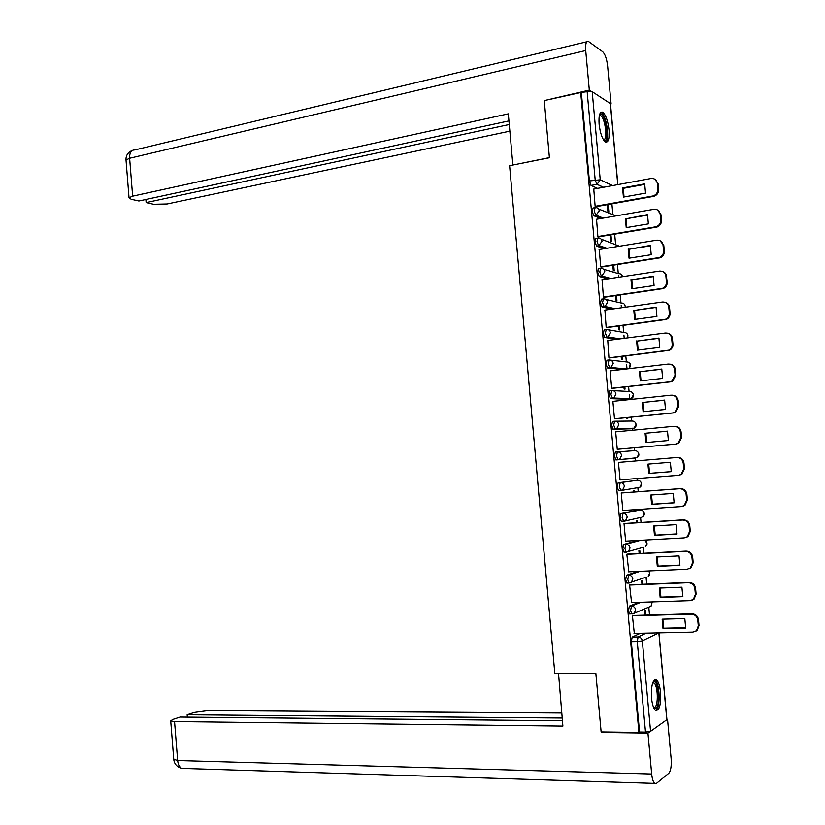 <?xml version="1.0" encoding="UTF-8"?>
<svg xmlns="http://www.w3.org/2000/svg" width="825" height="825" viewBox="0 0 825 825"><rect width="100%" height="100%" fill="white"/><g stroke="black" fill="none" stroke-linecap="round" stroke-linejoin="round"><path stroke-width="1.24" d="M638.808 602.343L629.362 606.117L628.485 610.593L629.619 613.975L630.31 613.955M637.983 571.416L626.557 575.221L625.659 579.604L626.835 583.058L629.124 583.069M638.571 540.416L623.741 544.366L622.844 548.666L624.051 552.183L626.371 552.173M638.23 510.087L620.936 513.552L620.039 517.77L621.277 521.359L623.618 521.328M638.55 487.534L620.947 490.524L619.317 486.76L620.225 482.635L637.436 480.274L618.142 482.79L617.234 486.915L618.502 490.586L620.874 490.524M635.879 457.844L618.142 459.772L619.688 459.278L621.576 455.503C621.122 453.131 619.74 451.935 617.42 451.894L615.347 452.079L614.429 456.122L616.058 459.948L618.142 459.772L616.512 455.936L617.42 451.894L634.724 450.636C636.972 450.667 638.323 451.822 638.756 454.111L636.931 457.751C639.055 456.318 639.437 454.482 638.076 452.244M614.553 421.204L612.552 421.41L611.634 425.36L613.274 429.268L615.347 429.072L613.707 425.153L614.625 421.204C616.945 421.214 618.317 422.4 618.771 424.762L616.77 428.629L615.347 429.072L632.713 428.618L634.095 428.185L636.034 424.463C635.601 422.183 634.27 421.039 632.022 421.028L615.275 421.193M611.707 390.565L609.768 390.782L608.84 394.649L610.479 398.63L612.552 398.403L610.913 394.422L611.841 390.555C614.151 390.534 615.522 391.71 615.976 394.072L613.852 398.021L612.552 398.403L630.011 399.042L631.269 398.671L633.332 394.866C632.899 392.587 631.558 391.452 629.32 391.473L613.016 390.617M608.86 359.978L606.983 360.205L606.045 363.98L607.458 367.95L609.768 367.795L608.118 363.732L609.056 359.948C611.356 359.906 612.727 361.072 613.181 363.423L610.923 367.455L609.768 367.795L624.339 369.229M606.014 329.433L604.209 329.67L603.261 333.362L604.704 337.415L606.983 337.229L605.333 333.094L606.272 329.392C608.572 329.33 609.943 330.464 610.387 332.815L607.994 336.94L606.983 337.229L618.472 339.054M603.178 298.928L601.425 299.186L600.476 302.796L602.137 306.993L604.199 306.704L602.549 302.497L603.488 298.887C605.787 298.794 607.159 299.918 607.602 302.259L605.065 306.467L604.199 306.704L613.872 308.828M600.352 268.476L598.661 268.733L597.702 272.26L599.228 276.478L601.425 276.231L599.765 271.951L600.713 268.414C603.013 268.3 604.374 269.414 604.818 271.745L601.425 276.231L609.881 278.582M597.527 238.064L595.898 238.343L594.928 241.787L596.599 246.128L598.661 245.798L596.991 241.447L597.95 238.002C600.239 237.858 601.6 238.951 602.044 241.282L598.661 245.798L606.262 248.356M594.712 207.704L593.134 207.993L592.164 211.344L593.763 215.727L595.887 215.407L594.217 210.983L595.176 207.622C597.465 207.457 598.826 208.529 599.27 210.86L595.887 215.407L602.848 218.161M609.036 129.948C607.901 120.667 605.767 114.737 602.632 112.159C599.765 111.427 598.589 115.438 599.105 124.204C600.26 133.516 602.384 139.456 605.488 142.003C608.386 142.715 609.572 138.703 609.036 129.948M660.536 692.35C659.856 685.936 658.525 681.821 656.545 680.017C652.73 679.274 651.049 685.255 651.513 697.971C652.193 704.385 653.524 708.5 655.493 710.304C659.35 710.985 661.031 705.004 660.536 692.35M649.512 615.017L648.79 607.148M646.687 584.11L646.058 577.191M643.861 553.255L643.325 547.336M641.046 522.452L640.602 517.595M639.901 509.984L639.849 509.334M638.23 491.679L637.89 487.905M637.189 480.294L637.024 478.531M635.425 460.969L635.137 457.906M634.477 450.646L634.219 447.789M632.61 430.238L632.424 428.227M631.764 421.028L631.414 417.13M629.753 399.032L629.362 394.68M629.062 391.452L628.609 386.523M627 368.909L626.629 364.867M626.361 361.927L625.814 355.967M624.205 338.322L623.906 335.105M623.659 332.434L623.03 325.452M621.411 307.766L621.184 305.384M620.967 302.992L620.235 294.979M618.616 277.262L618.472 275.705M618.276 273.58L617.451 264.557M615.832 246.809L615.759 246.067M615.594 244.221L614.677 234.176M612.913 214.902L611.903 203.837M610.273 186.027L610.118 184.418M658.969 632.847L666.93 719.648L650.564 731.321L645.501 732.095L639.53 732.012L631.311 641.633L632.177 637.065L640.324 633.26M601.126 731.919L638.921 732.435L580.707 92.544L544.273 100.598L549.419 157.75L509.603 165.691L554.823 673.468L595.836 673.148L601.126 731.919M639.53 732.012L638.921 732.435M597.568 188.368L591.082 185.45L596.857 184.367L595.186 179.871L587.153 91.688L592.206 91.709L610.459 103.641L617.884 184.614M587.153 91.688L580.707 92.544M593.773 189.069L595.145 206.384L596.114 206.652M607.283 204.662L607.922 211.664L608.86 212.046L608.169 204.507M596.547 219.254L597.888 236.6L598.857 236.816M610.057 234.95L610.613 241.127L611.542 241.457L610.933 234.805M599.321 249.49L600.652 266.867L601.611 267.022M612.82 265.279L613.315 270.621L614.233 270.899L613.707 265.134M602.116 279.757L603.405 297.165L604.364 297.278M615.594 295.649L616.007 300.166L616.935 300.393L616.481 295.525M604.921 310.076L606.169 327.515L607.128 327.577M618.379 326.071L618.719 329.763L619.627 329.918L619.266 325.957M607.757 340.436L608.943 357.916L609.892 357.916M621.163 356.534L621.421 359.391L622.328 359.494L622.05 356.431M610.644 370.838L610.108 370.786L611.707 388.358L612.655 388.307M623.947 387.049L624.133 389.06L625.041 389.111L624.845 386.946M613.666 401.27L612.882 401.249L614.491 418.842L615.429 418.739M626.742 417.605L626.845 418.78L627.753 418.78L627.639 417.512M616.615 431.764L673.881 426.308C677.48 426.329 679.635 428.144 680.326 431.753L681.058 431.733L681.594 437.528L678.779 443.221L676.263 444.046L617.255 449.295M616.605 431.722L615.667 431.753L617.265 449.377L618.203 449.213M629.537 448.202L630.434 448.119M631.63 461.288L630.733 461.361M619.4 462.309L618.441 462.309L620.049 479.954L620.988 479.83L620.049 479.903M634.435 491.958L634.332 490.823L633.445 490.968L633.538 492.03M622.174 492.855L621.235 492.896L622.844 510.572L623.669 510.407M637.24 522.679L637.055 520.627L636.168 520.833L636.343 522.741M624.968 523.442L624.02 523.545L625.628 541.241L626.175 541.097M640.056 553.451L639.788 550.481L638.901 550.739L639.158 553.493M627.753 554.08L626.814 554.235L628.846 571.818M642.871 584.265L642.52 580.377L641.644 580.687L641.974 584.306M630.548 584.75L629.609 584.966L631.568 602.58M645.697 615.13L645.253 610.314L644.377 610.686L644.789 615.151M633.342 615.481L632.414 615.749L634.322 633.394M622.411 521.287L621.658 521.452M630.754 428.804L613.274 429.268M628.103 399.248L610.479 398.63M622.318 369.466L607.695 368.043M616.45 339.312L604.921 337.497M611.841 309.107L602.137 306.993M607.85 278.891L599.373 276.54M604.23 248.686L596.599 246.128M600.827 218.512L593.835 215.768M581.388 92.957L589.39 180.953L591.082 185.45M623.999 197L623.391 188.306L644.923 184.367M654.875 179.242L658.082 183.758L658.608 189.492C658.639 192.854 657.082 195.133 653.936 196.319L595.887 206.693M622.576 187.925L623.422 197.103L645.532 193.132L644.676 183.872L622.576 187.925L623.391 188.306M595.134 206.322L653.173 195.938C656.318 194.752 657.876 192.472 657.845 189.1L657.319 183.367C656.628 179.829 654.514 178.21 650.956 178.499L593.567 189.111M626.825 227.525L626.185 218.759L647.738 215.057M657.442 209.921L660.938 214.593L661.464 220.327C661.516 223.565 660.052 225.803 657.061 227.03L598.62 236.858M625.381 218.429L626.227 227.628L648.368 223.884L647.512 214.613L626.185 218.759M597.888 236.538L656.288 226.71C659.288 225.472 660.763 223.235 660.712 219.997L660.175 214.252C659.484 210.705 657.37 209.065 653.812 209.313L596.32 219.295M629.65 258.091L628.99 249.263L650.554 245.798M659.99 240.653L663.795 245.468L664.331 251.223C664.403 254.327 663.011 256.513 660.175 257.782L601.342 267.063M628.186 248.975L629.032 258.194L651.214 254.698L650.358 245.407L628.99 249.263M600.641 266.795L659.412 257.513C662.258 256.245 663.64 254.048 663.578 250.934L663.042 245.18C662.351 241.632 660.227 239.962 656.669 240.178L599.063 249.532M549.409 157.627L513.067 165M512.872 164.917L508.313 113.84L132.65 196.164L129.03 197.752L131.206 199.268L138.909 200.991L508.942 120.893M591.401 91.441L589.318 90.121L585.719 50.552C585.307 43.9 586.204 40.848 588.411 41.405L602.745 51.789C605.137 54.192 606.767 58.936 607.623 66.021L611.098 103.929L610.5 104.063M610.5 103.548L611.098 103.929M145.891 199.475L146.138 202.599L153.605 204.27L167.124 203.981L509.86 131.154M146.138 202.599L509.262 124.513M589.318 90.121L544.964 100.444M558.525 673.437L562.887 726.083L174.549 721.566L177.664 760.526L651.678 774.005L647.945 733.095L601.281 732.445L601.229 731.919M595.846 673.293L558.205 673.582M561.722 713.006L207.952 710.593L194.391 712.418L187.151 714.77L562.165 718.018M651.678 774.005C652.183 778.882 653.183 782.018 654.668 783.389L656.442 783.399L668.827 773.242C670.818 770.828 671.581 765.951 671.127 758.618L667.538 719.482L666.982 719.864M650.286 731.466L647.945 733.095M562.413 720.751L180.139 717.049L172.672 719.482L170.713 720.926L174.549 721.566M187.337 717.121L187.151 714.77M602.095 731.93L601.281 732.445M667.538 719.482L666.909 719.482M599.486 114.943L601.477 114.541C606.922 117.263 609.355 143.89 603.828 140.281L603.766 140.25M603.415 139.714C607.942 140.724 605.323 117.934 600.641 115.686L599.332 115.593M605.756 142.127C610.129 139.621 606.437 115.087 601.301 112.633L600.734 112.386M652.977 682.182L653.338 681.904C658.288 678.356 660.794 705.715 655.762 708.366L653.905 708.128M653.637 707.541L654.72 707.386C658.546 705.509 657.938 685.379 653.998 683.028L652.75 682.76M655.937 710.335C660.681 707.963 659.897 683.038 655.029 680.12L654.617 679.872M632.486 288.709L631.795 279.799L653.369 276.581M662.496 271.425L664.661 272.528L666.146 274.467L667.198 282.15C667.281 285.141 665.981 287.286 663.29 288.575L604.055 297.32M630.991 279.572L631.837 288.802L654.06 285.543L653.204 276.251L631.795 279.799M603.405 297.093L662.527 288.358C665.228 287.059 666.528 284.914 666.445 281.923L665.909 276.158C665.218 272.601 663.094 270.899 659.526 271.085L601.827 279.799M635.322 319.368L634.6 310.396L656.195 307.405M664.971 302.27C667.6 302.919 669.127 304.621 669.529 307.374L670.065 313.129C670.168 316.006 668.941 318.099 666.394 319.419L606.757 327.628M633.806 310.21L634.652 319.45L656.917 316.449L656.061 307.127L634.6 310.396M606.158 327.442L665.641 319.244C668.188 317.934 669.415 315.831 669.322 312.953L668.786 307.178C668.095 303.61 665.961 301.898 662.382 302.032L604.591 310.128M638.158 350.068L637.416 341.034L659.02 338.281M667.425 333.166C670.282 333.713 671.942 335.445 672.406 338.384L672.942 344.159C673.045 346.923 671.901 348.965 669.498 350.295L609.428 357.968M636.622 340.9L637.467 350.161L659.773 347.387L658.917 338.064L637.416 341.034M608.933 357.833L668.755 350.182C671.158 348.851 672.303 346.799 672.2 344.035L671.663 338.25C670.972 334.672 668.838 332.929 665.249 333.032L607.355 340.488M641.004 380.82L640.231 371.714L661.856 369.198M669.859 364.134C672.952 364.537 674.757 366.31 675.283 369.456L675.819 375.231L672.602 381.222L670.508 381.872L612.016 388.369M639.437 371.632L640.293 380.903L662.64 378.386L661.774 369.043L640.231 371.714M611.707 388.266L669.766 381.81L671.859 381.16L675.087 375.169L674.551 369.373C673.85 365.784 671.715 364.021 668.126 364.073L610.118 370.899M643.861 411.623L643.046 402.435L664.692 400.166M672.262 395.175C675.603 395.412 677.562 397.217 678.171 400.568L678.707 406.354L675.696 412.201L673.386 412.933L614.481 418.832M642.262 402.414L643.118 411.696L665.497 409.427L664.641 400.063L643.046 402.435M614.481 418.749L672.643 412.933L674.953 412.191L677.975 406.343L677.438 400.537C676.737 396.938 674.592 395.154 671.003 395.165L612.893 401.352M646.717 442.468L645.872 433.207L667.528 431.186M674.664 426.288C678.243 426.329 680.367 428.144 681.058 431.733M645.098 433.238L645.944 442.54L668.374 440.509L667.507 431.135L645.872 433.207M617.255 449.274L675.52 444.097L678.047 443.262L680.862 437.559L680.326 431.753M648.78 473.426L647.924 464.114L670.374 462.258L671.241 471.642L648.78 473.426L649.553 473.323L648.697 464.052M649.553 473.323L671.261 471.611M620.039 479.851L678.408 475.313L681.13 474.385L683.76 468.837L683.224 463.021C682.523 459.401 680.367 457.555 676.768 457.493L618.451 462.402L677.5 457.421C681.099 457.483 683.255 459.329 683.946 462.938L684.482 468.744L681.852 474.282L679.14 475.21M651.616 504.353L650.76 495.031L673.252 493.422L674.128 502.827L651.616 504.353L652.389 504.209L651.513 494.979M652.389 504.209L674.149 502.724M621.235 492.927L680.388 488.606C683.987 488.709 686.142 490.566 686.843 494.196L687.38 500.002L684.925 505.405L682.481 506.364M622.834 510.469L681.306 506.571L684.203 505.56L686.668 500.146L686.122 494.33C685.42 490.7 683.265 488.833 679.656 488.73L680.388 488.606M621.235 492.989L679.656 488.73M654.462 535.332L653.606 525.999L676.139 524.638L677.005 534.053L654.462 535.332L655.225 535.136L654.328 525.958M655.225 535.136L677.057 533.888M624.278 523.483L683.275 519.832C686.885 519.977 689.04 521.864 689.741 525.494L690.288 531.321L687.988 536.57L685.833 537.549M625.618 541.128L684.203 537.879L687.277 536.776L689.566 531.517L689.03 525.68C688.328 522.05 686.163 520.152 682.543 520.018L683.275 519.832M624.03 523.627L682.543 520.018M657.308 566.363L656.452 557.009L679.027 555.895L679.893 565.331L657.308 566.363L658.072 566.105L657.154 556.978M658.072 566.105L679.965 565.104M627.268 554.101L686.163 551.11C689.783 551.296 691.948 553.204 692.649 556.844L693.186 562.681L691.051 567.786L689.174 568.755M628.423 571.838L687.101 569.24L690.339 568.054L692.474 562.928L691.938 557.092C691.237 553.441 689.071 551.523 685.441 551.347L686.163 551.11M626.825 554.317L685.441 551.347M660.165 597.434L659.299 588.07L681.914 587.204L682.791 596.65L660.165 597.434L660.918 597.125L659.99 588.039M660.918 597.125L682.873 596.362M630.166 584.77L689.061 582.44C692.691 582.656 694.856 584.595 695.558 588.246L696.104 594.083L694.103 599.053L692.474 599.992M631.218 602.59L690.009 600.641L693.392 599.373L695.393 594.392L694.856 588.534C694.145 584.884 691.979 582.945 688.349 582.718L689.061 582.44M629.619 585.049L688.349 582.718M663.022 628.557L662.155 619.173L684.812 618.564L685.678 628.021L663.022 628.557L663.774 628.196L662.815 619.152M663.774 628.196L685.781 627.67M633.023 615.491L691.969 613.81C695.599 614.068 697.764 616.028 698.476 619.688L699.012 625.536L697.146 630.372L695.753 631.259M634.023 633.394L692.917 632.094L696.444 630.743L698.311 625.897L697.764 620.039C697.063 616.378 694.898 614.408 691.257 614.151L691.969 613.81M632.424 615.821L691.257 614.151M632.352 613.924L631.723 613.913L630.589 610.531L631.465 606.055L640.87 602.271M629.362 606.117L631.465 606.055C633.796 606.22 635.198 607.499 635.642 609.902L634.27 613.243L632.187 613.996M646.346 577.087L628.928 582.976L627.763 579.521L628.65 575.128L640.035 571.323M626.557 575.221L628.65 575.128C630.981 575.273 632.373 576.541 632.827 578.933L631.362 582.347L626.835 583.058M643.087 547.346L626.144 552.08L624.948 548.553L625.835 544.252L640.602 540.303M623.741 544.366L625.835 544.252C628.165 544.366 629.558 545.614 630.001 548.006L628.444 551.512L624.051 552.183M641.211 517.296L623.741 521.317L622.132 517.636L623.03 513.418L640.262 509.953M620.936 513.552L623.03 513.418C625.35 513.511 626.742 514.748 627.186 517.131L625.536 520.719L621.277 521.359M618.142 482.79L620.225 482.635C622.545 482.697 623.927 483.914 624.381 486.296L622.617 489.978L618.502 490.586M632.177 637.065L638.107 636.941L646.171 633.126M658.762 632.847L642.314 640.85L650.564 731.321M666.847 720.008L658.855 632.847M603.292 187.316L597.094 184.315L603.539 187.265M592.206 91.709L600.239 179.778L612.614 185.594M617.77 184.635L610.304 103.187M638.137 510.097L640.159 509.963C642.417 510.046 643.758 511.232 644.191 513.532L642.582 516.997C644.655 515.367 644.872 513.449 643.222 511.263M630.702 428.804L632.775 428.608M628 399.259L630.125 399.032M610.727 360.143L626.618 361.958C628.856 361.917 630.187 363.031 630.62 365.3L629.279 368.641M608.396 329.763L623.917 332.475C626.154 332.423 627.485 333.517 627.918 335.785L627.526 337.889M606.024 299.475L621.225 303.053C623.452 302.961 624.783 304.054 625.216 306.312L625.195 307.24M603.611 269.27L618.544 273.663C620.678 273.539 621.998 274.539 622.504 276.674M601.136 239.126L619.482 246.211M598.62 209.034L616.079 215.872M635.425 458.226L615.728 459.855M640.664 481.748C642.159 483.955 641.85 485.832 639.757 487.348L641.468 483.801C641.035 481.511 639.695 480.336 637.436 480.274M645.738 540.798C647.584 542.963 647.47 544.923 645.408 546.686L646.924 543.304L644.717 540.076M648.811 570.941C650.265 573.014 650.069 574.85 648.233 576.428L649.657 573.127L648.759 570.941M649.378 606.901L651.059 606.2L652.132 601.899M589.39 180.953L600.239 179.778L597.094 184.315L591.03 185.429M631.311 641.633L637.251 641.52L638.107 636.941C640.458 637.137 641.86 638.437 642.314 640.85L637.251 641.52L645.501 732.095M652.585 196.082L653.359 196.453M657.845 189.1L658.608 189.492M657.319 183.367L658.082 183.758M655.442 226.916L656.205 227.236M660.712 219.997L661.464 220.327M660.175 214.252L660.938 214.593M658.298 257.802L659.051 258.07M663.578 250.934L664.331 251.223M663.042 245.18L663.795 245.468M585.719 50.552L129.628 158.256L132.65 196.164M586.761 41.797L134.764 149.944C131.216 149.892 129.504 152.666 129.628 158.256L126.019 160.009L126.07 160.627M173.755 759.237L177.664 760.526C178.087 764.579 179.458 767.198 181.768 768.374L184.573 768.467M661.155 288.729L661.908 288.946M666.445 281.923L667.198 282.15M665.909 276.158L666.662 276.396M664.022 319.708L664.775 319.873M669.322 312.953L670.065 313.129M668.786 307.178L669.529 307.374M666.889 350.738L667.642 350.852M672.2 344.035L672.942 344.159M671.663 338.25L672.406 338.384M669.766 381.81L670.508 381.872M675.087 375.169L675.819 375.231M674.551 369.373L675.283 369.456M672.643 412.933L673.386 412.933M677.975 406.343L678.707 406.354M677.438 400.537L678.171 400.568M675.52 444.097L676.263 444.046M680.862 437.559L681.594 437.528M676.768 457.493L677.5 457.421M683.76 468.837L684.482 468.744M683.224 463.021L683.946 462.938M686.668 500.146L687.38 500.002M686.122 494.33L686.843 494.196M689.566 531.517L690.288 531.321M689.03 525.68L689.741 525.494M692.474 562.928L693.186 562.681M691.938 557.092L692.649 556.844M695.393 594.392L696.104 594.083M694.856 588.534L695.558 588.246M698.311 625.897L699.012 625.536M697.764 620.039L698.476 619.688M654.895 680.027L656.545 680.017M593.763 215.727L596.289 215.315L603.292 218.089M596.485 246.077L599.218 245.654L606.901 248.253M599.228 276.478L602.147 276.045L610.758 278.448M601.961 306.921L605.065 306.467L615.017 308.663M604.704 337.415L607.994 336.94L619.977 338.858M607.458 367.95L610.923 367.455L626.361 368.992M610.211 398.537L613.852 398.021L631.269 398.671C633.476 397.403 634.002 395.608 632.847 393.308M612.975 429.175L634.095 428.185C636.261 426.845 636.725 425.03 635.467 422.761M629.619 613.975L634.27 613.243L651.059 606.2L652.245 601.899M622.586 276.664L622.246 275.756M625.36 307.209L624.907 305.095M627.743 337.858L627.557 334.465M629.434 368.631L630.207 363.877M653.173 195.938L653.936 196.319M656.288 226.71L657.061 227.03M659.412 257.513L660.175 257.782M129.03 197.752L126.019 160.009C125.802 155.543 127.896 152.357 132.299 150.418M654.668 783.389L181.768 768.374C177.138 767.085 174.477 764.197 173.797 759.732L170.713 720.926M599.27 115.902L600.548 115.634M652.658 683.028L653.998 683.028M662.527 288.358L663.29 288.575M665.641 319.244L666.394 319.419M668.755 350.182L669.498 350.295M671.859 381.16L672.602 381.222M674.953 412.191L675.696 412.201M678.047 443.262L678.779 443.221M681.13 474.385L681.852 474.282M684.203 505.56L684.925 505.405M687.277 536.776L687.988 536.57M690.339 568.054L691.051 567.786M693.392 599.373L694.103 599.053M696.444 630.743L697.146 630.372"/></g></svg>
